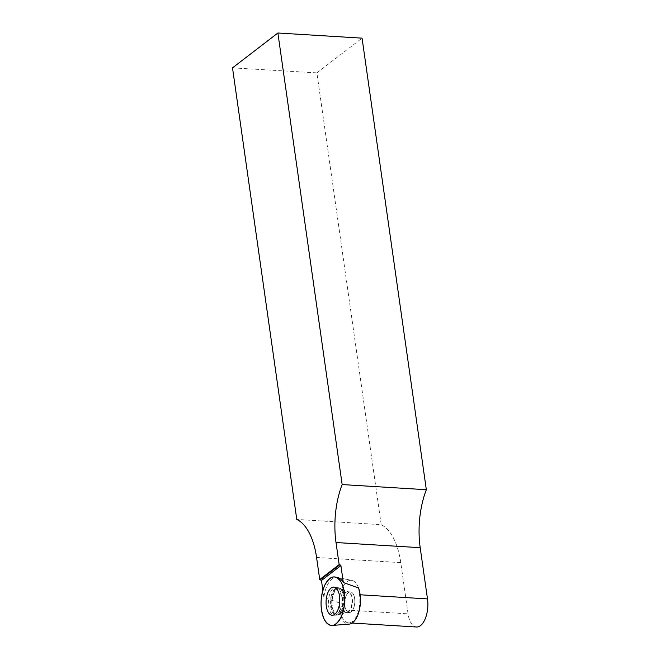 <?xml version="1.0" encoding="UTF-8"?>
<svg xmlns="http://www.w3.org/2000/svg" width="660" height="660" viewBox="0 0 660 660"><rect width="100%" height="100%" fill="white"/><g stroke="black" fill="none" stroke-linecap="round" stroke-linejoin="round"><path stroke-width="0.49" stroke-dasharray="3.3 2.47" d="M354.164 606.375A10.329 5.016 -86.5 0 0 350.394 591.896A10.329 5.016 -86.5 0 0 344.751 601.904A10.329 5.016 -86.5 0 0 349.132 612.521A10.329 5.016 -86.5 0 0 354.164 606.375M358.504 587.879A21.945 10.659 -86.5 0 0 351.821 580.404A21.945 10.659 -86.5 0 0 339.125 601.557A21.945 10.659 -86.5 0 0 349.148 624.104M358.545 587.994L359.51 594.742A20.666 10.04 -86.5 0 1 348.529 622.842A20.666 10.04 -86.5 0 1 340.073 609.675L339.091 602.819A21.937 10.659 93.5 0 1 351.854 580.412A21.937 10.659 93.5 0 1 358.528 587.887M339.091 602.819L323.878 597.44A23.991 11.649 93.5 0 1 337.466 577.483L351.821 580.404M337.062 614.295A13.942 6.773 93.5 0 1 334.686 615.236A13.942 6.773 93.5 0 1 328.449 600.905A13.942 6.773 93.5 0 1 336.394 587.441A13.942 6.773 93.5 0 1 342.012 599.296A13.942 6.773 93.5 0 1 337.062 614.295M323.878 597.44L322.864 590.304M316.577 557.469L400.76 562.617L408.053 613.841A20.666 10.04 93.5 0 0 416.51 627M400.76 562.617A61.99 30.112 -86.5 0 0 381.2 524.692L296.777 519.428M232.51 67.865L316.891 72.864L381.2 524.692M316.891 72.864L362.068 38.156M348.422 592.597A10.329 5.016 93.5 0 1 350.419 591.896A10.329 5.016 93.5 0 1 354.799 602.522A10.329 5.016 93.5 0 1 349.156 612.521A10.329 5.016 93.5 0 1 344.751 603.958A10.329 5.016 93.5 0 1 348.422 592.597M331.246 595.906A13.728 6.666 93.5 0 1 338.192 587.755A13.728 6.666 93.5 0 1 343.753 601.846A13.728 6.666 93.5 0 1 336.517 615.145A13.728 6.666 93.5 0 1 331.246 595.906M332.698 596.178A13.249 6.435 -86.5 0 0 333.201 610.5A13.249 6.435 -86.5 0 0 339.9 613.998A13.249 6.435 -86.5 0 0 344.776 601.904A13.249 6.435 -86.5 0 0 341.41 589.306A13.249 6.435 -86.5 0 0 332.698 596.178M342.581 597.878A10.329 5.016 93.5 0 1 347.614 591.731A10.329 5.016 93.5 0 1 351.392 606.202A10.329 5.016 93.5 0 1 346.351 612.356A10.329 5.016 93.5 0 1 342.581 597.878M339.669 614.212A13.678 6.641 93.5 0 1 337.342 615.136A13.678 6.641 93.5 0 1 331.204 604.123A13.678 6.641 93.5 0 1 336.047 588.753A13.678 6.641 93.5 0 1 339.017 587.87A13.678 6.641 93.5 0 1 344.528 599.494A13.678 6.641 93.5 0 1 339.669 614.212M359.51 594.742L360.145 594.784M340.073 609.675L408.053 613.841M346.03 592.449A10.329 5.016 93.5 0 1 348.034 591.756A10.329 5.016 93.5 0 1 352.407 602.374A10.329 5.016 93.5 0 1 346.772 612.381A10.329 5.016 93.5 0 1 342.367 603.817A10.329 5.016 93.5 0 1 346.03 592.449M336.823 589.075A13.373 6.501 93.5 0 1 341.748 589.264A13.373 6.501 93.5 0 1 345.081 601.928A13.373 6.501 93.5 0 1 340.23 614.081A13.373 6.501 93.5 0 1 332.285 606.226A13.373 6.501 93.5 0 1 336.823 589.075M350.394 591.896L347.614 591.731L338.192 587.755L334.051 587.169M334.686 615.236L337.342 615.136L346.772 612.381L349.156 612.521L346.351 612.356L336.517 615.145L332.335 615.227M351.854 580.412L337.466 577.483M350.419 591.896L348.034 591.756L339.017 587.87L336.394 587.441M348.529 622.842L352.077 623.057"/><path stroke-width="0.99" d="M341.154 617.001A24.313 11.806 93.5 0 1 332.244 625.441A24.313 11.806 93.5 0 1 321.139 600.46A24.313 11.806 93.5 0 1 335.214 577.021A24.313 11.806 93.5 0 1 344.322 592.144A24.313 11.806 93.5 0 1 341.154 617.001C335.462 627.247 329.868 628.114 324.357 619.591C319.869 608.891 319.984 597.481 324.695 585.362C330.388 575.116 335.989 574.249 341.492 582.772C345.98 593.472 345.873 604.882 341.154 617.001M338.918 606.845A14.066 6.831 -86.5 0 0 334.051 587.169A14.066 6.831 -86.5 0 0 326.931 595.518A14.066 6.831 -86.5 0 0 332.335 615.227A14.066 6.831 -86.5 0 0 338.918 606.845M332.244 625.441L349.148 624.104A21.945 10.659 -86.5 0 0 357.192 616.489A21.945 10.659 -86.5 0 0 359.114 611.044A21.945 10.659 -86.5 0 0 358.504 587.879M339.158 564.613L319.721 579.546L316.577 557.469A61.99 30.112 93.5 0 0 296.777 519.428L232.51 67.865L277.885 33L342.152 484.564L426.335 489.72A61.99 30.112 -86.5 0 0 420.197 547.684L336.014 542.528L339.158 564.613L340.906 565.562L343.315 582.508L358.545 587.994M336.014 542.528A61.99 30.112 93.5 0 1 342.152 484.564M335.214 577.021L337.466 577.483A23.991 11.649 93.5 0 1 343.315 582.508M360.145 594.784L427.49 598.909L420.197 547.684M322.864 590.304L321.469 580.495L319.721 579.546M277.885 33L362.068 38.156L426.335 489.72M427.49 598.909A20.666 10.04 93.5 0 1 416.51 627L352.077 623.057M339.991 564.663L320.554 579.604M340.906 565.562L321.469 580.495"/></g></svg>
